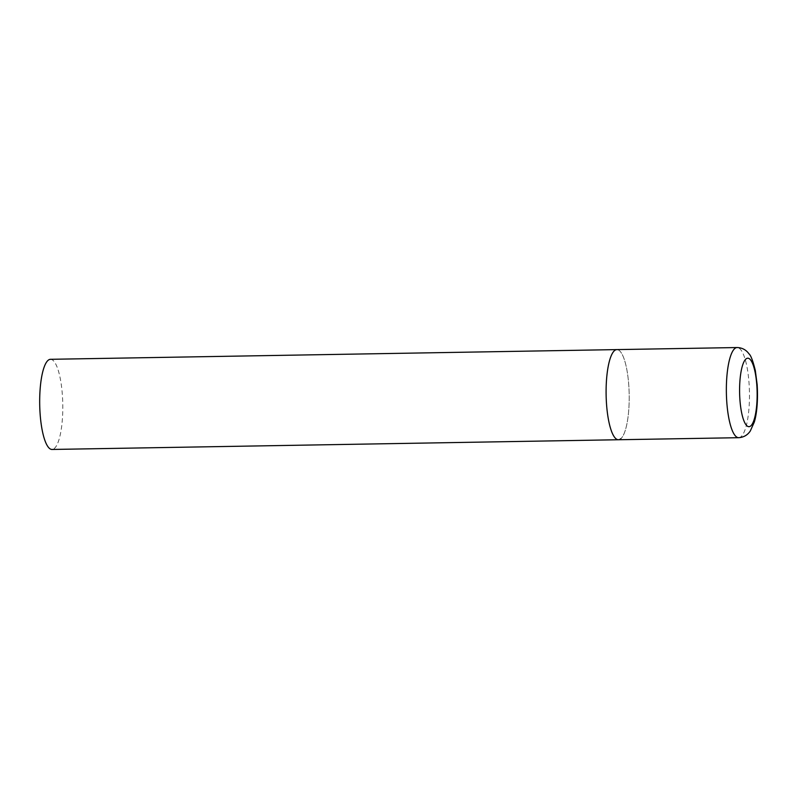 <?xml version="1.0" encoding="UTF-8"?>
<svg xmlns="http://www.w3.org/2000/svg" width="797" height="797" viewBox="0 0 797 797"><rect width="100%" height="100%" fill="white"/><g stroke="black" fill="none" stroke-linecap="round" stroke-linejoin="round"><path stroke-width="0.6" stroke-dasharray="3.98 2.99" d="M618.422 439.745A45.08 11.537 89 0 0 628.773 385.1A45.08 11.537 89 0 0 616.878 349.604A45.08 11.537 -91 0 1 629.042 389.763A45.08 11.537 -91 0 1 620.813 438.719M50.46 359.308A45.08 11.537 -91 0 1 62.624 399.466A45.08 11.537 -91 0 1 54.395 448.422A45.08 11.537 -91 0 1 52.014 449.458M738.68 437.692A45.08 11.537 89 0 0 749.031 383.038A45.08 11.537 89 0 0 737.135 347.542"/><path stroke-width="1.2" d="M606.537 404.258A45.08 11.537 89 0 0 618.422 439.745A45.08 11.537 -91 0 1 606.268 399.596A45.08 11.537 -91 0 1 614.497 350.64A45.08 11.537 -91 0 1 616.878 349.604A45.08 11.537 89 0 0 606.537 404.258M620.813 438.719A45.08 11.537 -91 0 1 618.422 439.745L52.014 449.458A45.08 11.537 -91 0 1 39.85 409.299A45.08 11.537 -91 0 1 48.079 360.344A45.08 11.537 -91 0 1 50.46 359.308L737.135 347.542A45.08 11.537 89 0 0 726.794 402.196A45.08 11.537 89 0 0 738.68 437.692C743.661 437.344 747.526 435.112 750.296 431.008L754.271 422.161C756.473 415.247 758.246 401.668 757.15 384.562L755.317 370.525C752.936 360.842 750.804 355.263 748.931 353.778C746.032 349.793 742.097 347.721 737.135 347.542M739.915 399.715A34.261 8.767 89 0 0 750.764 425.907A34.261 8.767 89 0 0 756.811 385.16A34.261 8.767 89 0 0 745.972 358.969A34.261 8.767 89 0 0 739.915 399.715M618.422 439.745L738.68 437.692"/></g></svg>
